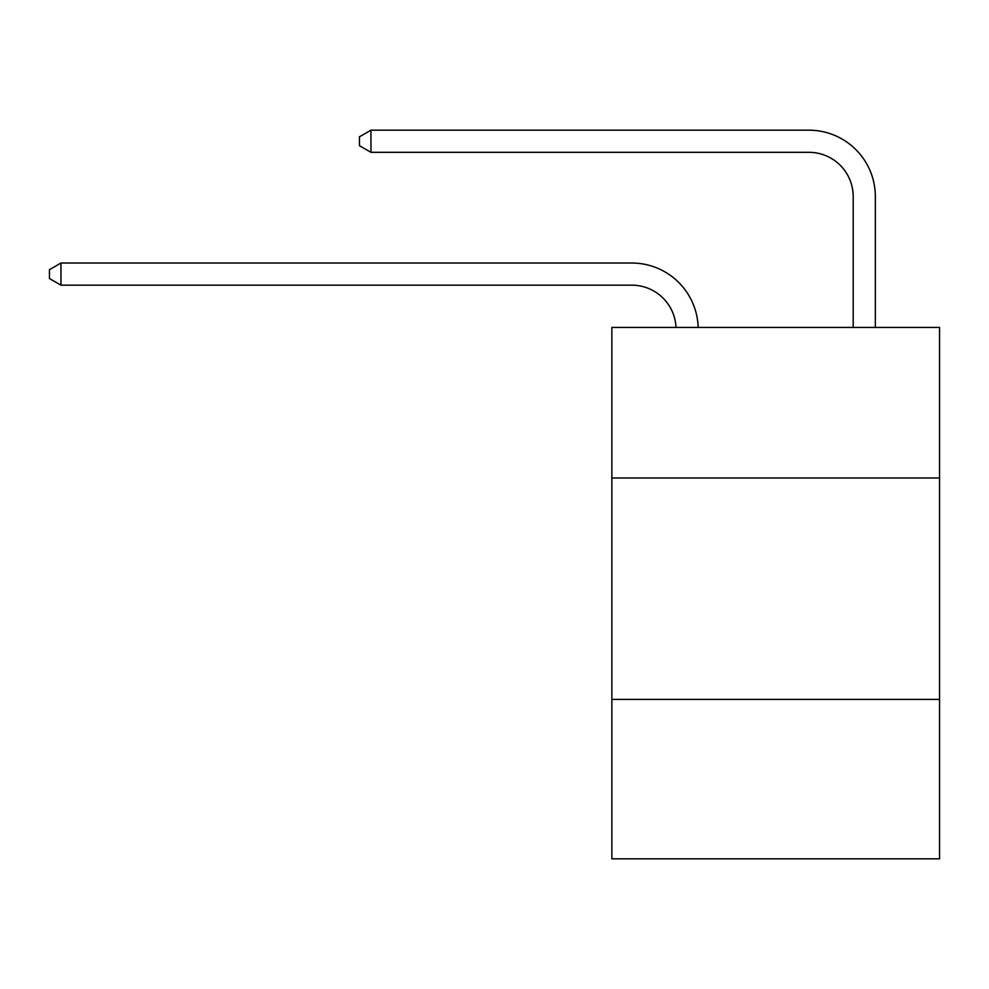 <?xml version="1.0" encoding="UTF-8"?>
<svg xmlns="http://www.w3.org/2000/svg" width="989" height="989" viewBox="0 0 989 989"><rect width="100%" height="100%" fill="white"/><g stroke="black" fill="none" stroke-linecap="round" stroke-linejoin="round"><path stroke-width="1.48" d="M939.55 477.984L939.55 327.421L611.857 327.421L611.857 477.984L939.55 477.984L939.55 858.823L611.857 858.823L611.857 477.984M939.55 699.396L611.857 699.396M631.773 285.166A44.282 44.282 0 0 1 676.019 327.421A44.282 44.282 0 0 0 631.773 285.166A44.282 44.282 0 0 1 676.019 327.421A44.282 44.282 0 0 0 631.773 285.166A44.282 44.282 0 0 1 676.019 327.421A44.282 44.282 0 0 0 631.773 285.166A44.282 44.282 0 0 1 676.019 327.421A44.282 44.282 0 0 0 631.773 285.166A44.282 44.282 0 0 1 676.019 327.421A44.282 44.282 0 0 0 631.773 285.166A44.282 44.282 0 0 1 676.019 327.421A44.282 44.282 0 0 0 631.773 285.166A44.282 44.282 0 0 1 676.019 327.421A44.282 44.282 0 0 0 631.773 285.166A44.282 44.282 0 0 1 676.019 327.421A44.282 44.282 0 0 0 631.773 285.166A44.282 44.282 0 0 1 676.019 327.421A44.282 44.282 0 0 0 631.773 285.166A44.282 44.282 0 0 1 676.019 327.421A44.282 44.282 0 0 0 631.773 285.166A44.282 44.282 0 0 1 676.019 327.421A44.282 44.282 0 0 0 631.773 285.166A44.282 44.282 0 0 1 676.019 327.421A44.282 44.282 0 0 0 631.773 285.166A44.282 44.282 0 0 1 676.019 327.421A44.282 44.282 0 0 0 631.773 285.166A44.282 44.282 0 0 1 676.019 327.421A44.282 44.282 0 0 0 631.773 285.166A44.282 44.282 0 0 1 676.019 327.421A44.282 44.282 0 0 0 631.773 285.166A44.282 44.282 0 0 1 676.019 327.421A44.282 44.282 0 0 0 631.773 285.166A44.282 44.282 0 0 1 676.019 327.421A44.282 44.282 0 0 0 631.773 285.166A44.282 44.282 0 0 1 676.019 327.421A44.282 44.282 0 0 0 631.773 285.166A44.282 44.282 0 0 1 676.019 327.421A44.282 44.282 0 0 0 631.773 285.166A44.282 44.282 0 0 1 676.019 327.421A44.282 44.282 0 0 0 631.773 285.166A44.282 44.282 0 0 1 676.019 327.421A44.282 44.282 0 0 0 631.773 285.166L60.959 285.166L49.45 278.527L49.45 269.676L60.959 263.025L631.773 263.025A66.424 66.424 0 0 1 698.172 327.421M853.198 327.421L853.198 196.601A44.282 44.282 0 0 0 808.915 152.318L370.949 152.318L359.44 145.68L359.44 136.816L370.949 130.177L808.915 130.177A66.424 66.424 0 0 1 875.339 196.601L875.339 327.421M60.959 285.166L60.959 263.025L631.773 263.025M853.198 196.601A44.282 44.282 0 0 0 808.915 152.318A44.282 44.282 0 0 1 853.198 196.601A44.282 44.282 0 0 0 808.915 152.318A44.282 44.282 0 0 1 853.198 196.601A44.282 44.282 0 0 0 808.915 152.318A44.282 44.282 0 0 1 853.198 196.601A44.282 44.282 0 0 0 808.915 152.318A44.282 44.282 0 0 1 853.198 196.601A44.282 44.282 0 0 0 808.915 152.318A44.282 44.282 0 0 1 853.198 196.601A44.282 44.282 0 0 0 808.915 152.318A44.282 44.282 0 0 1 853.198 196.601A44.282 44.282 0 0 0 808.915 152.318A44.282 44.282 0 0 1 853.198 196.601A44.282 44.282 0 0 0 808.915 152.318A44.282 44.282 0 0 1 853.198 196.601A44.282 44.282 0 0 0 808.915 152.318A44.282 44.282 0 0 1 853.198 196.601A44.282 44.282 0 0 0 808.915 152.318A44.282 44.282 0 0 1 853.198 196.601A44.282 44.282 0 0 0 808.915 152.318A44.282 44.282 0 0 1 853.198 196.601A44.282 44.282 0 0 0 808.915 152.318A44.282 44.282 0 0 1 853.198 196.601A44.282 44.282 0 0 0 808.915 152.318A44.282 44.282 0 0 1 853.198 196.601A44.282 44.282 0 0 0 808.915 152.318A44.282 44.282 0 0 1 853.198 196.601A44.282 44.282 0 0 0 808.915 152.318A44.282 44.282 0 0 1 853.198 196.601A44.282 44.282 0 0 0 808.915 152.318A44.282 44.282 0 0 1 853.198 196.601A44.282 44.282 0 0 0 808.915 152.318A44.282 44.282 0 0 1 853.198 196.601A44.282 44.282 0 0 0 808.915 152.318A44.282 44.282 0 0 1 853.198 196.601A44.282 44.282 0 0 0 808.915 152.318A44.282 44.282 0 0 1 853.198 196.601A44.282 44.282 0 0 0 808.915 152.318A44.282 44.282 0 0 1 853.198 196.601A44.282 44.282 0 0 0 808.915 152.318M370.949 152.318L370.949 130.177L808.915 130.177"/></g></svg>
